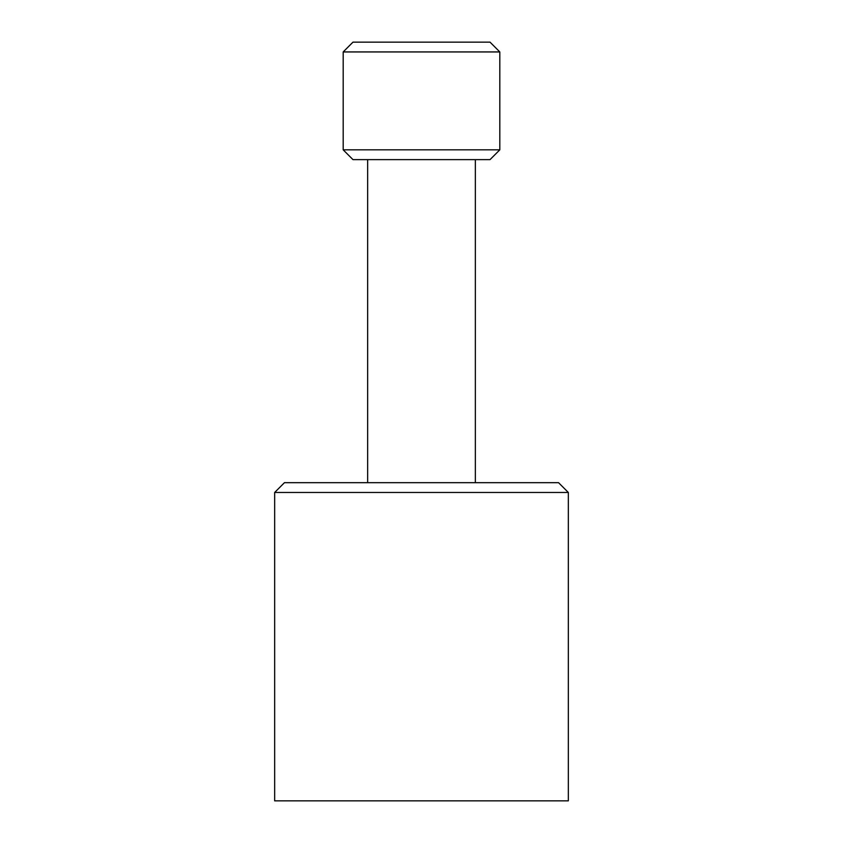<?xml version="1.0" encoding="UTF-8"?>
<svg xmlns="http://www.w3.org/2000/svg" width="843" height="843" viewBox="0 0 843 843"><rect width="100%" height="100%" fill="white"/><g stroke="black" fill="none" stroke-linecap="round" stroke-linejoin="round"><path stroke-width="1.26" d="M490.025 159.622L352.975 159.622L343.185 149.833L499.815 149.833L490.025 159.622M343.185 51.939L352.975 42.15L490.025 42.15L499.815 51.939L343.185 51.939L343.185 149.833M274.66 492.47L284.449 482.681L558.551 482.681L568.34 492.47L274.66 492.47L274.66 800.85L568.34 800.85L568.34 492.47M499.815 51.939L499.815 149.833M367.653 159.622L367.653 482.681M475.347 159.622L475.347 482.681"/></g></svg>
